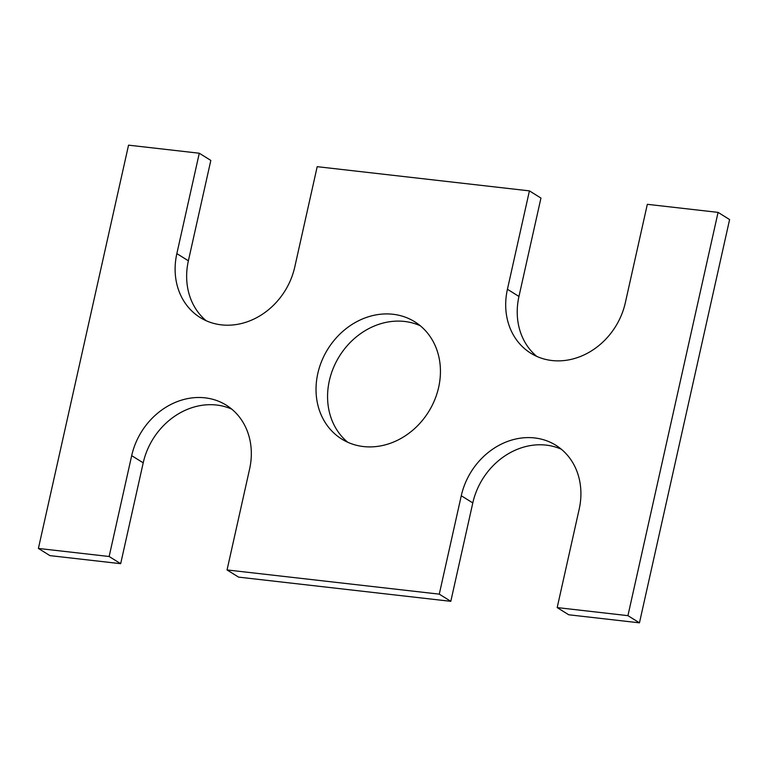 <?xml version="1.0" encoding="UTF-8"?>
<svg xmlns="http://www.w3.org/2000/svg" width="768" height="768" viewBox="0 0 768 768"><rect width="100%" height="100%" fill="white"/><g stroke="black" fill="none" stroke-linecap="round" stroke-linejoin="round"><path stroke-width="1.15" d="M557.184 607.584L568.714 614.774L639.456 622.838L627.926 615.658L557.184 607.584L579.178 509.194A67.392 57.888 -58.1 0 0 555.85 445.267A67.392 57.888 -58.1 0 0 461.27 495.744L439.277 594.144L227.05 569.942L249.59 469.094A67.392 57.888 -58.1 0 0 226.272 405.168A67.392 57.888 -58.1 0 0 131.683 455.654L109.142 556.502L120.672 563.683L49.93 555.619L38.4 548.438L128.544 145.162L199.286 153.226L210.826 160.416L188.381 260.794A67.392 57.888 -58.1 0 0 206.189 320.736M109.142 556.502L38.4 548.438M231.782 409.162A67.392 57.888 -58.1 0 0 143.213 462.835L120.672 563.683M227.05 569.942L238.579 577.123L450.806 601.325L439.277 594.144M561.37 449.251A67.392 57.888 -58.1 0 0 472.8 502.925L450.806 601.325M639.456 622.838L729.6 219.562L718.07 212.381L627.926 615.658M507.427 289.267L518.957 296.458L540.95 198.058L529.421 190.877L507.427 289.267A67.392 57.888 -58.1 0 0 530.746 353.194A67.392 57.888 -58.1 0 0 625.334 302.717L647.328 204.317L718.07 212.381M518.957 296.458A67.392 57.888 -58.1 0 0 536.765 356.39M529.421 190.877L317.194 166.675L294.758 267.053A67.392 57.888 -58.1 0 1 200.179 317.539A67.392 57.888 -58.1 0 1 176.851 253.613L199.286 153.226M438.662 387.302A69.072 59.328 -58.1 0 0 414.749 321.782A69.072 59.328 -58.1 0 0 327.869 349.037A69.072 59.328 -58.1 0 0 341.712 439.037A69.072 59.328 -58.1 0 0 438.662 387.302M420.278 325.757A69.072 59.328 -58.1 0 0 339.408 356.227A69.072 59.328 -58.1 0 0 347.722 442.243M131.683 455.654L143.213 462.835M461.27 495.744L472.8 502.925M176.851 253.613L188.381 260.794"/></g></svg>
